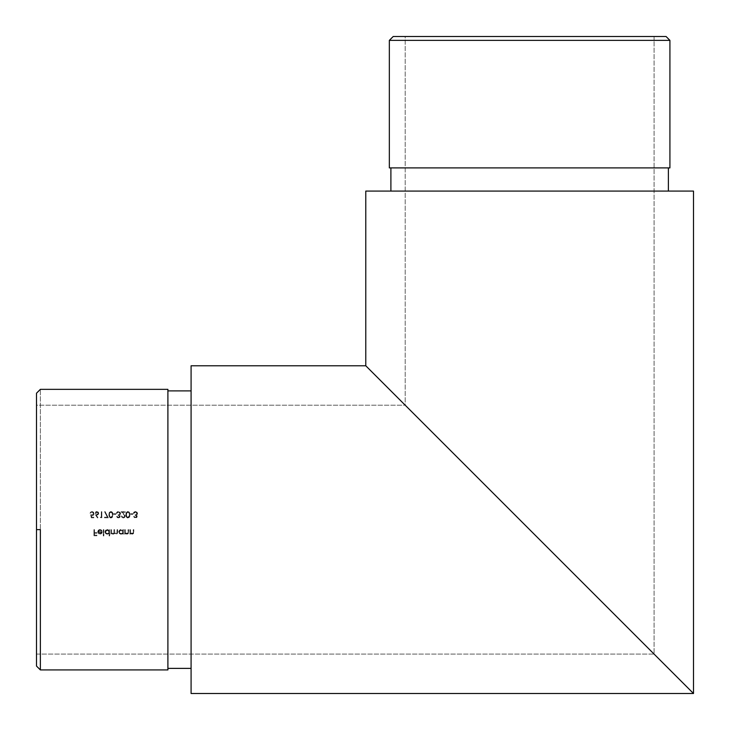 <?xml version="1.0" encoding="UTF-8"?>
<svg xmlns="http://www.w3.org/2000/svg" width="730" height="730" viewBox="0 0 730 730"><rect width="100%" height="100%" fill="white"/><g stroke="black" fill="none" stroke-linecap="round" stroke-linejoin="round"><path stroke-width="0.55" stroke-dasharray="3.65 2.74" d="M40.369 529.633L40.369 669.921L40.369 389.346L40.369 529.633L36.5 529.633L40.369 529.633M36.5 666.061L36.5 529.633L36.5 666.061M390.897 191.087L693.5 191.087L390.897 191.087M668.379 167.9L389.346 167.9L668.379 167.9M191.087 668.379L191.087 365.776L191.087 668.379M167.9 390.897L167.9 669.921L167.9 390.897M407.586 407.586L405.196 405.196L405.196 36.5L654.08 36.5L654.08 654.08L36.5 654.08L36.5 405.196L405.196 405.196L414.667 414.667L405.196 405.196L36.5 405.196L36.5 654.08L654.08 654.08L654.08 36.5L405.196 36.5L405.196 405.196L426.165 426.165L407.586 407.586M441.641 441.641L482.01 482.01L441.641 441.641M493.517 493.517L460.502 460.502L493.517 493.517M545.702 545.702L561.68 561.68M541.833 541.833L553.869 553.869M558.733 558.733L544.571 544.571M606.885 606.885L565.887 565.887M616.312 616.312L600.863 600.863L616.312 616.312M627.198 627.198L618.584 618.584L627.198 627.198M649.919 649.919L644.982 644.982L649.919 649.919M97.51 517.971L95.01 513.637L95.52 512.068L96.479 511.557L98.212 512.058L98.742 513.026L98.249 514.686L96.314 515.161L97.939 517.643L97.51 517.971L95.685 515.17L97.51 517.971L97.939 517.643L97.51 517.971L97.939 517.643L96.314 515.161L97.939 517.643L96.314 515.161L98.249 514.696L97.656 515.088L98.742 513.765L98.221 512.068L98.632 512.67L97.227 511.557L95.53 512.068L96.67 511.529L95.046 512.953L95.201 514.331L97.51 517.971M104.509 517.816L104.509 517.187L107.356 517.187L104.591 511.785L105.065 511.52L108.286 517.816L104.509 517.816L104.509 517.187L104.509 517.816L108.286 517.816L104.509 517.816L108.286 517.816L105.065 511.52L108.286 517.816L105.065 511.52L104.591 511.785L105.065 511.52L104.591 511.785L107.356 517.187L104.591 511.785L107.356 517.187L104.509 517.187L107.356 517.187L104.509 517.187L104.509 517.816M113.561 514.358L113.561 513.728L115.915 513.728L115.915 514.358L113.561 514.358L113.561 513.728L113.561 514.358L115.915 514.358L113.561 514.358L115.915 514.358L115.915 513.728L115.915 514.358L115.915 513.728L113.561 513.728L115.915 513.728L113.561 513.728L113.561 514.358M123.032 517.324L124.246 516.995L124.538 515.553L121.107 511.684L125.277 511.684L125.277 512.314L122.421 512.314L125.177 515.827L124.666 517.461L123.343 517.971L121.919 517.378L121.344 515.928L123.315 517.342L121.344 515.928L121.892 515.928L121.344 515.928L121.91 517.369L121.344 515.928L121.91 517.369L123.343 517.971L121.919 517.378L123.343 517.971L124.657 517.461L124.054 517.853L125.168 516.511L124.793 514.942L125.177 515.827L122.421 512.314L123.954 513.947L122.421 512.314L125.277 512.314L122.421 512.314L125.277 512.314L125.277 511.684L125.277 512.314L125.277 511.684L121.107 511.684L125.277 511.684L121.107 511.684L124.538 515.553L124.246 516.995L124.647 516.101L124.246 516.995L123.041 517.324M130.551 514.358L130.551 513.728L132.906 513.728L132.906 514.358L130.551 514.358L130.551 513.728L130.551 514.358L132.906 514.358L130.551 514.358L132.906 514.358L132.906 513.728L132.906 514.358L132.906 513.728L130.551 513.728L132.906 513.728L130.551 513.728L130.551 514.358M93.933 535.774L93.933 529.633L94.48 529.633L94.48 532.626L96.926 532.626L96.926 533.256L94.48 533.256L94.48 535.145L96.926 535.145L96.926 535.774L93.933 535.774L93.933 529.633L93.933 535.774L96.926 535.774L93.933 535.774L96.926 535.774L96.926 535.145L96.926 535.774L96.926 535.145L94.48 535.145L96.926 535.145L94.48 535.145L94.48 533.256L94.48 535.145L94.48 533.256L96.926 533.256L94.48 533.256L96.926 533.256L96.926 532.626L96.926 533.256L96.926 532.626L94.48 532.626L96.926 532.626L94.48 532.626L94.48 529.633L94.48 532.626L94.48 529.633L93.933 529.633L94.48 529.633L93.933 529.633L93.933 535.774M103.295 535.93L103.295 529.633L103.843 529.633L103.843 535.93L103.295 535.93L103.295 529.633L103.295 535.93L103.843 535.93L103.295 535.93L103.843 535.93L103.843 529.633L103.843 535.93L103.843 529.633L103.295 529.633L103.843 529.633L103.295 529.633L103.295 535.93M116.727 534.068L117.567 532.809L117.612 529.633L117.055 529.633L116.909 533.146L117.055 529.633L117.612 529.633L117.612 532.061L117.612 529.633L117.055 529.633L116.909 533.146L115.997 533.648L114.765 532.882L114.537 529.633L113.989 529.633L113.862 533.064L113.989 529.633L114.537 529.633L114.756 532.873L115.997 533.648L116.909 533.146L115.997 533.648L114.765 532.882L114.537 529.633L113.989 529.633L113.862 533.064L112.922 533.648L111.727 532.936L112.922 533.648L113.862 533.073L112.922 533.648L111.727 532.936L111.471 529.633L110.924 529.633L111.471 529.633L111.727 532.936L111.471 529.633L110.924 529.633L110.924 534.123L111.471 533.338L112.548 534.141L113.926 533.913L113.022 534.196L111.471 533.338L110.924 534.123L110.924 529.633L110.924 534.123L111.471 533.338L113.022 534.196L114.446 533.119L115.121 533.895L114.446 533.119L113.926 533.904L114.446 533.119L116.088 534.196L117.338 533.511L117.612 532.061L117.338 533.511L116.088 534.196L114.446 533.119L113.497 534.123L111.471 533.338L110.924 534.123L110.924 529.633L111.471 529.633L111.727 532.936L112.922 533.648L113.862 533.073L113.989 529.633L114.537 529.633L114.756 532.873L115.997 533.648L116.973 533L117.055 529.633L117.612 529.633L117.384 533.429M124.684 534.123L124.684 529.633L125.241 529.633L125.414 532.708L126.847 533.648L127.951 532.955L128.069 529.633L128.617 529.633L128.489 533.119L126.947 534.196L125.241 533.311L125.241 534.123L124.684 534.123L124.684 529.633L124.684 534.123L125.241 534.123L124.684 534.123L125.241 534.123L125.241 533.311L125.241 534.123L125.241 533.311L126.692 534.187L128.316 533.484L127.823 533.958L128.617 531.924L128.316 533.484L128.617 529.633L128.617 531.924L128.617 529.633L128.069 529.633L128.617 529.633L128.069 529.633L127.869 533.137L125.889 533.311L126.847 533.648L125.414 532.708L125.241 529.633L125.241 531.258L125.241 529.633L124.684 529.633L125.241 529.633L124.684 529.633L124.684 534.123M129.876 534.123L129.876 529.633L130.433 529.633L130.606 532.708L132.039 533.648L133.143 532.955L133.261 529.633L133.809 529.633L133.681 533.119L132.139 534.196L130.433 533.311L130.433 534.123L129.876 534.123L129.876 529.633L129.876 534.123L130.433 534.123L129.876 534.123L130.433 534.123L130.433 533.311L130.433 534.123L130.433 533.311L131.884 534.187L133.508 533.484L133.015 533.958L133.809 531.924L133.508 533.484L133.809 529.633L133.809 531.924L133.809 529.633L133.261 529.633L133.809 529.633L133.261 529.633L133.061 533.137L131.081 533.311L132.039 533.648L130.725 532.936L130.433 529.633L130.433 531.258L130.433 529.633L129.876 529.633L130.433 529.633L129.876 529.633L129.876 534.123M123.434 534.123L122.877 534.123L122.877 533.292L121.591 534.15L120.167 534.032L118.707 531.887L120.149 529.724L121.572 529.606L122.877 530.409L123.434 529.633L123.434 534.123L122.877 534.123L123.434 534.123L123.434 529.633L123.434 534.123L123.434 529.633L122.877 530.409L122.877 529.633L122.877 530.409L121.308 529.569L119.391 530.236L121.052 529.56L119.391 530.236L118.707 531.887L118.88 530.993L119.41 533.53L118.707 531.887L119.41 533.53L121.061 534.196L120.167 534.032L121.591 534.15L122.877 533.292L122.093 533.977L122.877 533.292L122.877 534.123L122.877 533.292L122.877 534.123L123.434 534.123M109.664 535.93L109.117 535.93L109.117 533.256L107.073 534.187L105.12 532.781L105.111 530.993L106.379 529.724L107.803 529.606L109.117 530.409L109.664 529.633L109.664 535.93L109.117 535.93L109.664 535.93L109.664 529.633L109.664 535.93L109.664 529.633L109.117 530.409L109.117 529.633L109.117 530.409L107.547 529.569L105.631 530.236L106.388 529.724L104.947 531.887L105.631 530.245L104.947 531.887L105.64 533.53L107.301 534.196L105.649 533.53L104.947 531.887L106.407 534.032L107.83 534.141L109.117 533.256L108.323 533.958L109.117 533.256L109.117 535.93L109.117 533.256L109.117 535.93L109.664 535.93M100.192 530.126L98.733 530.582L98.258 531.759L102.273 531.759L101.616 533.511L99.974 534.196L98.221 533.365L97.72 531.641L98.34 530.217L99.517 529.597L101.178 529.87L102.036 530.792L101.543 531.057L99.891 530.108L101.543 531.057L102.036 530.792L101.543 531.057L102.036 530.792L99.964 529.56L102.036 530.792L101.187 529.87L99.964 529.56L98.349 530.217L97.71 531.869L98.34 530.217L99.964 529.56L99.088 529.706L97.72 531.641L98.577 533.721L100.986 533.977L99.974 534.196L101.616 533.52L102.273 531.759L101.78 533.32L102.273 531.759L98.258 531.759L102.273 531.759L98.258 531.759L99.891 530.108L98.258 531.759L98.723 530.591L100.183 530.126M134.411 512.487L135.762 512.177L136.866 512.907L135.433 512.15L136.492 512.478L136.984 513.61L136.355 514.486L136.866 512.907L136.355 514.486L135.114 514.75L135.114 515.38L136.108 515.59L135.114 515.38L135.114 514.75L136.355 514.486L135.114 514.75L135.114 515.38L136.674 516.502L136.273 517.105L136.519 515.9L136.273 517.105L135.451 517.342L136.273 517.105L135.032 517.287L133.617 516.402L133.836 517.013L134.238 517.524L133.617 516.402L134.165 516.402L135.451 517.342L133.617 516.402L135.114 517.944L136.674 517.543L134.238 517.534L135.442 517.971L137.121 516.931L137.048 515.654L136.674 517.543L137.231 516.384L136.519 515.115L137.459 514.084L137.377 512.725L136.519 515.115L137.048 515.654L136.519 515.115L137.55 513.5L136.911 512.068L137.377 512.725L135.835 511.557L134.037 512.022L136.218 511.657L134.995 511.557L133.563 512.716L133.38 513.336L133.928 513.336L135.433 512.15L133.38 513.336L134.037 512.022L133.38 513.336L133.928 513.336L134.411 512.487L133.38 513.336L134.201 511.885L135.826 511.557L137.505 513.099L136.519 515.115L137.039 517.105L135.114 517.944L133.617 516.402L135.023 517.287L136.273 517.105L136.638 516.128L135.114 515.38L135.114 514.75L136.355 514.486L136.984 513.29L135.999 512.223L134.466 512.442M127.65 511.538L128.909 511.83L129.976 514.212L129.602 516.849L127.878 517.971L126.18 516.84L125.843 515.28L126.062 512.944L127.65 511.538M117.421 512.487L118.771 512.177L119.875 512.907L118.443 512.15L119.51 512.478L119.994 513.61L119.364 514.486L119.875 512.907L119.364 514.486L118.123 514.75L118.123 515.38L119.118 515.59L118.123 515.38L118.123 514.75L119.364 514.486L118.123 514.75L118.123 515.38L119.683 516.502L119.282 517.105L119.528 515.9L119.282 517.105L118.461 517.342L119.282 517.105L118.041 517.287L116.627 516.402L116.846 517.013L117.247 517.524L116.627 516.402L117.174 516.402L118.461 517.342L116.627 516.402L118.123 517.944L119.683 517.543L117.247 517.534L118.452 517.971L120.131 516.931L120.058 515.654L119.683 517.543L120.24 516.384L119.528 515.115L120.468 514.084L120.386 512.725L119.528 515.115L120.058 515.654L119.528 515.115L120.559 513.5L119.921 512.068L120.386 512.725L118.004 511.557L116.572 512.716L116.389 513.336L116.937 513.336L118.443 512.15L116.389 513.336L117.046 512.022L117.694 511.639L116.572 512.716L116.389 513.336L116.937 513.336L117.421 512.487L116.389 513.336L117.22 511.885L118.844 511.557L120.514 513.099L119.528 515.115L120.049 517.105L118.123 517.944L116.627 516.402L118.032 517.287L119.282 517.105L119.656 516.128L118.123 515.38L118.123 514.75L119.364 514.486L119.994 513.29L119.008 512.223L117.484 512.442M110.659 511.538L111.918 511.83L112.995 514.212L112.612 516.849L110.887 517.971L109.19 516.84L108.852 515.28L109.345 512.387L110.659 511.538M100.703 517.816L100.348 517.187L101.287 517.187L101.287 511.684L101.835 511.684L101.835 517.816L100.348 517.187L101.835 517.816L100.703 517.816L101.835 517.816L101.835 511.684L101.835 517.816L101.835 511.684L101.287 511.684L101.835 511.684L101.287 511.684L101.287 517.187L101.287 511.684L101.287 517.187L100.348 517.187L101.287 517.187L100.348 517.187L100.703 517.816M91.752 515.663L92.892 515.553L93.924 514.449L93.905 512.852L93.531 515.106L94.051 513.683L93.458 512.141L93.905 512.852L92.756 511.675L91.223 511.648L92.746 511.666L91.223 511.648L90.036 513.254L91.058 512.451L90.036 513.254L90.639 512.022L90.036 513.254L91.661 512.186L93.048 512.606L92.546 512.268L93.477 513.4L93.075 514.714L93.394 513.108L92.847 514.869L90.666 514.75L91.296 517.816L90.666 514.75L93.066 514.714L90.666 514.75L91.296 517.816L93.814 517.816L91.296 517.816L90.666 514.75L93.066 514.714L93.048 512.606L91.67 512.177L90.036 513.254L90.639 512.022L92.4 511.566L93.741 512.524L94.024 514.075L92.892 515.553L91.396 515.572L91.724 517.187L93.814 517.187L93.814 517.816L91.296 517.816L93.814 517.816L93.814 517.187L93.814 517.816L93.814 517.187L91.724 517.187L93.814 517.187L91.724 517.187L91.396 515.572L91.724 517.187L91.396 515.572L92.117 515.69L91.396 515.572M681.026 681.026L665.888 665.888L681.026 681.026M645.502 645.502L620.673 620.673L645.502 645.502M597.368 597.368L600.863 600.863M368.924 368.924L365.776 365.776M575.961 575.961L577.257 577.257M36.5 393.214L36.5 654.08L36.5 393.214M36.5 405.196L36.5 517.442L36.5 405.196M666.061 36.5L393.214 36.5L666.061 36.5M654.08 36.5L405.196 36.5L654.08 36.5M389.346 40.369L669.921 40.369L389.346 40.369M121.071 533.648L122.357 533.137L122.877 531.869L122.357 533.137L121.071 533.648L119.802 533.146L121.071 533.648L119.802 533.146L119.264 531.887L121.071 530.108L122.877 531.869L121.071 530.108L119.264 531.887L119.793 533.146L119.264 531.887L119.802 530.628L121.071 530.108L122.348 530.601L122.75 532.562L121.426 533.621L122.75 532.562L122.357 530.61L120.715 530.144L119.41 531.203L119.446 532.654L121.071 533.648M107.31 533.648L108.587 533.137L109.117 531.869L108.587 533.137L107.31 533.648L106.032 533.146L107.31 533.648L106.032 533.146L105.494 531.887L107.301 530.108L109.117 531.869L107.301 530.108L105.494 531.887L106.032 533.146L105.494 531.887L106.032 530.628L107.702 530.153L108.98 531.175L108.989 532.562L107.31 533.648L108.989 532.562L108.587 530.61L106.954 530.144L105.64 531.203L105.677 532.654L107.31 533.648M101.716 532.307L98.313 532.307L101.716 532.307L100.01 533.648L98.313 532.307L100.01 533.648L101.105 533.292L99.389 533.548L98.313 532.307L101.716 532.307L98.313 532.307L100.01 533.648L101.716 532.307M125.825 514.75L126.18 512.661L127.878 511.52L126.18 512.661L125.889 515.809L126.856 517.661L127.878 517.971L126.18 516.84L127.339 517.898L128.909 517.661L127.878 517.971L129.602 516.849L128.909 517.661L129.995 514.75L129.803 516.347L129.602 512.652L129.922 513.674L128.909 511.839L129.602 512.652L127.878 511.52L128.909 511.83L126.993 511.757L125.825 514.75M126.381 514.75L126.618 516.402L127.896 517.342L126.609 516.402L126.418 513.911L126.974 512.542L128.726 512.46L127.896 512.15L126.609 513.099L127.476 512.232L128.973 512.725L129.393 515.581L127.896 517.342L128.681 517.068L129.173 516.393L128.261 517.287L127.111 517.068L126.381 514.75L127.12 517.077L128.544 517.159L129.438 515.17L128.991 512.752L127.111 512.433L126.381 514.75M108.843 514.75L109.19 512.661L110.887 511.52L109.19 512.661L108.898 515.809L109.865 517.661L109.19 516.84L110.349 517.898L111.918 517.661L110.887 517.971L112.612 516.849L111.918 517.661L113.004 514.75L112.812 516.347L112.612 512.652L112.931 513.674L111.918 511.839L112.612 512.652L110.887 511.52L111.918 511.83L110.002 511.757L108.843 514.75M109.39 514.75L109.628 516.402L110.905 517.342L109.619 516.402L109.427 513.911L109.984 512.542L111.736 512.46L110.905 512.15L109.628 513.099L110.486 512.232L111.982 512.725L112.402 515.581L110.905 517.342L111.69 517.068L110.121 517.068L109.39 514.75L110.13 517.077L111.553 517.159L112.447 515.17L112 512.752L110.121 512.433L109.39 514.75M96.835 514.595L98.221 513.373L97.783 514.258L95.922 514.258L96.835 514.595L95.548 513.373L95.959 512.487L95.922 514.258L95.648 512.889L96.88 512.15L97.811 512.487L95.959 512.487L97.373 512.232L98.221 513.373L97.811 512.496L98.103 513.865L96.835 514.595L98.112 513.865L98.112 512.889L97.136 512.177L95.959 512.487L95.639 513.856L96.835 514.595"/><path stroke-width="1.09" d="M40.369 529.633L36.5 529.633L36.5 666.061L36.5 393.214L36.5 529.633L40.369 529.633L40.369 669.921L40.369 529.633M669.921 40.369L666.061 36.5L393.214 36.5L389.346 40.369L669.921 40.369L389.346 40.369L389.346 167.9L669.921 167.9L669.921 40.369L669.921 167.9L389.346 167.9L389.346 40.369L393.214 36.5L666.061 36.5L669.921 40.369M668.379 191.087L668.379 167.9L668.379 191.087M390.897 167.9L390.897 191.087L390.897 167.9M167.9 389.346L40.369 389.346L167.9 389.346L167.9 669.921L167.9 389.346M40.369 669.921L167.9 669.921L40.369 669.921L36.5 666.061M191.087 390.897L167.9 390.897L191.087 390.897M167.9 668.379L191.087 668.379L167.9 668.379M553.869 553.869L693.5 693.5L693.5 191.087L365.776 191.087L365.776 365.776L545.702 545.702L368.924 368.924M544.571 544.571L541.833 541.833M565.887 565.887L545.702 545.702M654.08 654.08L649.919 649.919L654.08 654.08M365.776 365.776L365.776 191.087L693.5 191.087L693.5 693.5L690.352 690.352L693.5 693.5L191.087 693.5L191.087 365.776L365.776 365.776L191.087 365.776L191.087 693.5L693.5 693.5L561.607 561.607M598.773 598.773L600.863 600.863L598.773 598.773M617.635 617.635L616.312 616.312L617.635 617.635M633.111 633.111L644.608 644.608L633.111 633.111M577.147 577.147L597.368 597.368M600.863 600.863L606.885 606.885M561.68 561.68L575.961 575.961M561.543 561.543L558.733 558.733M40.369 389.346L36.5 393.214"/></g></svg>

